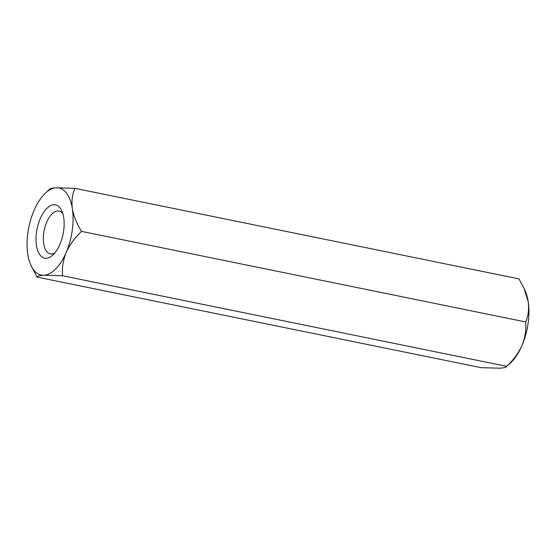 <?xml version="1.0" encoding="UTF-8"?>
<svg xmlns="http://www.w3.org/2000/svg" width="556" height="556" viewBox="0 0 556 556"><rect width="100%" height="100%" fill="white"/><g stroke="black" fill="none" stroke-linecap="round" stroke-linejoin="round"><path stroke-width="0.83" d="M62.884 213.789A21.844 10.654 -78.5 0 0 58.999 211.044A21.844 10.654 -78.5 0 0 43.729 233.02A21.844 10.654 -78.5 0 0 50.269 253.849A21.844 10.654 -78.5 0 0 51.611 253.946A21.844 10.654 -78.5 0 0 54.919 252.848M46.315 258.262A27.174 13.254 101.5 0 1 38.698 222.775A27.174 13.254 101.5 0 1 61.841 210.919A27.174 13.254 101.5 0 1 52.834 255.079A27.174 13.254 101.5 0 1 46.315 258.262M62.613 275.762C61.89 268.11 63.085 260.312 66.206 252.375A44.41 21.67 101.5 0 1 43.931 275.234L62.613 275.762L506.704 366.334C513.327 360.17 518.442 353.178 522.056 345.339A44.41 21.67 101.5 0 1 510.429 362.992L506.704 366.334C506.37 367.294 504.063 367.919 499.781 368.197L481.1 367.669L37.009 277.103C37.328 276.144 39.643 275.519 43.931 275.234A44.41 21.67 101.5 0 1 30.851 265.184A44.41 21.67 101.5 0 1 27.8 254.377A44.41 21.67 101.5 0 1 33.944 210.661A44.41 21.67 101.5 0 1 45.571 193.008A44.41 21.67 101.5 0 1 56.219 187.803L74.9 188.331L518.991 278.897L524.086 288.474L528.2 301.623A44.41 21.67 101.5 0 1 522.056 345.339C525.156 337.499 526.358 329.701 525.649 321.945L81.558 231.379C76.853 223.929 73.781 216.353 72.349 208.653C71.404 201.14 72.259 194.364 74.9 188.331M49.296 189.665C49.623 188.706 51.93 188.088 56.219 187.803A44.41 21.67 101.5 0 1 72.349 208.653A44.41 21.67 101.5 0 1 66.206 252.375C69.757 244.626 74.879 237.627 81.558 231.379M30.851 265.184L37.009 277.103M525.649 321.945C528.29 315.996 529.138 309.219 528.2 301.623A44.41 21.67 101.5 0 0 525.149 290.816L524.086 288.474M45.571 193.008L49.595 189.318"/></g></svg>
